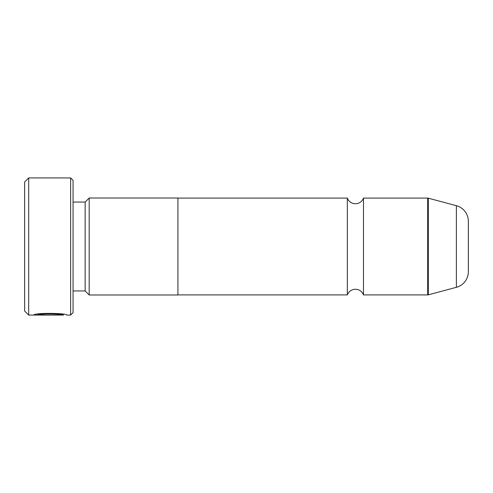 <?xml version="1.0" encoding="UTF-8"?>
<svg xmlns="http://www.w3.org/2000/svg" width="493" height="493" viewBox="0 0 493 493"><rect width="100%" height="100%" fill="white"/><g stroke="black" fill="none" stroke-linecap="round" stroke-linejoin="round"><path stroke-width="0.74" d="M363.477 294.906A8.584 8.584 0 0 0 347.343 294.906L347.343 198.094A8.584 8.584 0 0 0 363.477 198.094L427.696 198.094A2.422 2.422 0 0 1 428.318 198.18L428.318 294.82A2.422 2.422 0 0 1 427.696 294.906L363.477 294.906L363.477 198.094M63.418 314.355L63.418 315.07L28.686 315.07L24.65 311.04L24.65 181.96L28.686 177.93L28.686 315.07M70.635 315.07L70.635 177.93L73.056 180.346L73.056 312.654L70.635 315.07L66.728 315.07C67.744 313.172 34.72 312.525 33.746 315.052L56.806 315.052L37.93 314.891C42.41 312.969 64.213 314.331 63.418 315.07L63.418 315.07M70.635 177.93L28.686 177.93M85.153 290.95L85.153 202.05L89.19 198.013L89.19 294.987L85.153 290.95L73.056 290.95M85.153 202.05L73.056 202.05M428.318 294.82L456.389 287.302A16.133 16.133 0 0 0 468.35 271.717L468.35 221.283A16.133 16.133 0 0 0 456.389 205.698L428.318 198.18M347.343 198.094L177.93 198.094M347.343 294.906L177.93 294.906M89.19 294.987L177.93 294.987L177.93 198.013L89.19 198.013M37.93 314.244L37.536 314.244M37.93 314.17L37.93 314.891M427.696 294.906L427.696 198.094M456.389 287.302L456.389 205.698"/></g></svg>
